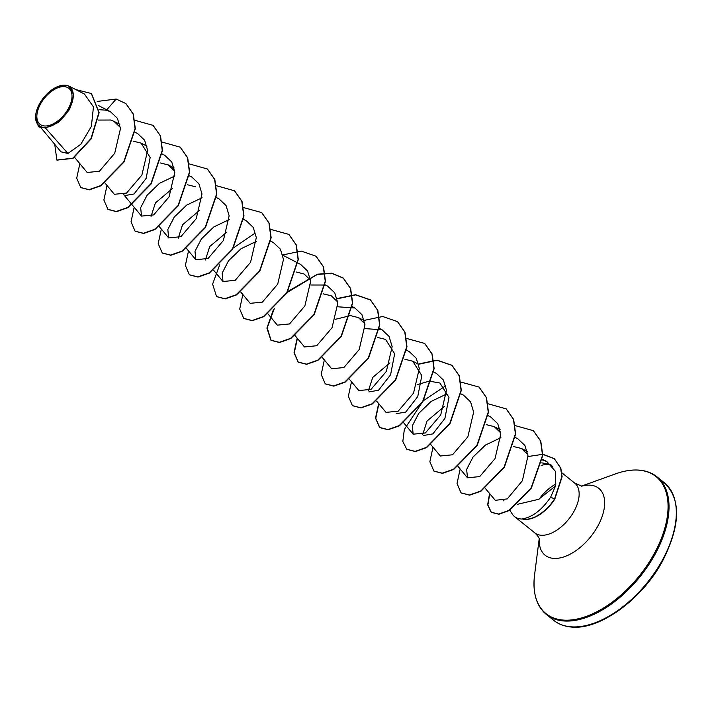 <?xml version="1.0" encoding="UTF-8"?>
<svg xmlns="http://www.w3.org/2000/svg" width="712" height="712" viewBox="0 0 712 712"><rect width="100%" height="100%" fill="white"/><g stroke="black" fill="none" stroke-linecap="round" stroke-linejoin="round"><path stroke-width="1.07" d="M64.819 86.686A23.051 12.896 128.8 0 1 68.619 108.108A23.051 12.896 128.8 0 1 44.046 125.926A23.051 12.896 128.8 0 1 40.246 104.504A23.051 12.896 128.8 0 1 64.819 86.686M65.566 85.289A24.698 13.813 128.8 0 1 69.642 108.242A24.698 13.813 128.8 0 1 43.298 127.332A24.698 13.813 128.8 0 1 35.751 114.685A24.698 13.813 128.8 0 1 58.58 86.259A24.698 13.813 128.8 0 1 65.566 85.289M58.58 86.259L65.949 85.173L69.011 86.099L73.781 95.079L69.571 109.452L58.357 122.437L45.408 127.955L38.973 126.976L43.192 127.644M509.801 510.228L512.391 514.197A31.898 17.836 -51.2 0 0 514.58 516.627A31.898 17.836 -51.2 0 0 520.169 518.906A31.898 17.836 -51.2 0 0 522.599 519.012L522.715 519.101A30.901 17.284 -51.2 0 0 523.996 519.333A30.901 17.284 -51.2 0 0 554.799 499.121L550.67 497.118L555.449 486.091L538.619 499.326L517.295 504.345M522.599 519.012L522.341 518.888A30.901 17.284 -51.2 0 0 523.774 519.155A30.901 17.284 -51.2 0 0 554.577 498.943L561.884 476.559L560.611 468.078L554.372 458.777L560.842 468.265L562.106 476.737L554.799 499.121M522.341 518.888C532.496 517.188 541.939 509.926 550.67 497.118M503.936 500.794L503.037 499.824L503.731 500.892M541.788 462.853L548.436 464.064L552.743 466.458M550.18 464.829A31.898 17.836 -51.2 0 0 548.916 464.607A31.898 17.836 -51.2 0 0 541.209 465.434M551.782 465.319A31.898 17.836 -51.2 0 0 551.667 465.274L548.436 464.064M41.047 127.875L60.965 151.816L67.934 153.472L45.408 127.955M98.381 120.07L110.591 120.025L113.92 121.307L120.381 127.493M133.278 141.163L141.083 143.121L150.161 157.494L146.102 178.463L134.043 193.975L124.475 195.622L123.879 194.59M160.44 162.977L168.255 164.926L174.716 171.12M151.051 216.404L155.394 202.938L172.633 188.395M187.603 184.782L195.417 186.74M178.214 238.208L182.566 224.743L199.805 210.2M205.376 260.022L209.728 246.548L226.968 232.014M296.272 272.02L304.077 273.978L310.539 280.172M323.159 293.825L331.249 295.783L337.71 301.977M335.637 319.252L350.331 315.63M350.598 315.638L358.412 317.597L364.873 323.791M377.493 337.443L385.575 339.401L394.653 353.793L390.594 374.752L378.535 390.265L368.967 391.912M368.371 390.879L372.723 377.413L389.962 362.871M404.932 359.257L412.746 361.215L421.824 375.589L417.757 396.557L405.698 412.079L396.13 413.717M417.134 384.676L429.265 381.134L439.909 383.02L448.987 397.412L444.92 418.371L432.86 433.884L423.302 435.522M422.705 434.498L427.049 421.032L444.297 406.49M486.429 424.69L494.244 426.639L500.705 432.834M513.325 446.486L521.407 448.453L527.868 454.639M555.449 486.091L555.396 471.326L546.861 461.581L542.313 459.925M485.308 488.379L495.249 500.322L507.264 498.907L522.386 480.733L527.984 455.813L524.931 445.525L517.909 438.85M500.91 437.666L485.495 445.027L473.053 457.024L466.645 469.413L467.499 477.814L479.719 476.586L495.036 458.608L500.812 433.893L497.741 423.676L490.746 417.036L488.192 415.719M430.796 444.546L440.336 456L452.538 454.79L467.864 436.803L473.649 412.088L470.579 401.871L463.583 395.231L460.789 393.789M446.575 394.048L431.143 401.417L418.709 413.414L412.319 425.794L413.174 434.187L425.367 432.976L440.71 414.971L446.477 390.283L443.416 380.066L436.42 373.417L433.626 371.984M376.648 401.141L386.002 412.382L398.204 411.171L413.53 393.175L419.315 368.487L416.244 358.252L409.249 351.612L406.463 350.171M349.298 379.113L358.839 390.577L371.041 389.357L386.367 371.37L392.152 346.673L389.081 336.447L382.086 329.798L365.078 328.615M322.135 357.308L331.667 368.763L343.887 367.543L359.204 349.548L364.98 324.841L361.918 314.633L354.923 307.993L337.915 306.81M294.973 335.494L304.505 346.958L316.715 345.738L332.041 327.751L337.817 303.036L334.738 292.819L327.751 286.188L325.197 284.862M324.93 285.022L310.743 284.996M267.979 313.903L277.342 325.144L289.535 323.933L304.87 305.938L310.655 281.24L307.584 271.023L300.589 264.375L298.025 263.057M240.816 292.089L250.17 303.339L262.381 302.119L277.707 284.124L283.483 259.426L280.421 249.209L273.426 242.561L270.631 241.128M256.418 241.377L241.012 248.737L228.552 260.743L222.153 273.123L223.007 281.525L235.218 280.305L250.544 262.319L256.32 237.621L253.25 227.395L246.254 220.756L243.7 219.438M229.255 219.563L213.831 226.932L201.389 238.929L194.99 251.327L195.845 259.72L208.055 258.492L223.381 240.505L229.157 215.798L226.078 205.581L219.091 198.942L216.528 197.625M202.083 197.758L186.651 205.127L174.226 217.115L167.827 229.513L168.673 237.906L180.884 236.695L196.209 218.7L201.986 193.984L198.915 183.776L191.929 177.137L189.365 175.82M174.921 175.944L159.488 183.322L147.064 195.31L140.656 207.69L141.51 216.101L153.712 214.891L169.047 196.895L174.823 172.197L171.761 161.98L164.757 155.323L162.203 154.006M104.806 182.833L114.347 194.287L126.549 193.068L141.884 175.081L147.66 150.392L144.589 140.166L137.594 133.518L135.04 132.201M74.6 157.37L87.175 172.482L99.386 171.263L114.712 153.276L120.488 128.578L117.418 118.343L110.431 111.704L106.408 110.2L99.057 109.692M67.934 153.472L80.776 144.296L91.376 126.407L93.459 106.889L84.461 94.055L69.011 86.099M37.843 124.849L39.089 126.353L42.239 127.537L37.843 124.849L35.6 116.154M56.978 160.138L73.069 158.367L91.181 138.822L99.146 112.674L91.474 93.619M106.408 110.2L116.19 99.039L97.224 101.442M54.753 144.349L56.862 160.049L72.838 158.18L90.949 138.635L98.924 112.496L91.359 93.521L75.712 89.552M37.674 124.645L38.973 126.976M125.953 103.623L133.349 114.142L135.316 128.747L123.95 162.122L100.614 185.885L89.32 189.846L80.848 187.621M153.116 125.437L160.52 135.947L162.487 150.561L151.122 183.936L127.786 207.699L116.492 211.66L108.019 209.435M180.278 147.242L187.683 157.752L189.65 172.366L178.285 205.741L154.949 229.504L143.655 233.465L135.182 231.24M207.45 169.047L214.846 179.566L216.822 194.171L205.457 227.546L182.112 251.318L170.818 255.279L162.354 253.054M234.613 190.861L242.018 201.371L243.985 215.985L232.619 249.36L209.284 273.123L197.989 277.084L189.517 274.859M261.776 212.674L269.18 223.185L271.147 237.799L259.782 271.174L236.446 294.937L225.152 298.898L216.679 296.664M288.947 234.479L296.343 244.999L298.31 259.604L286.945 292.979L263.609 316.742L252.315 320.703L243.842 318.478M316.11 256.293L323.515 266.804L325.482 281.418L314.117 314.793L290.772 338.556L279.478 342.517L271.121 340.38L267.178 327.938L274.253 308.661M287.319 292.383L317.24 274.485L331.765 273.346L343.389 278.187L350.678 288.618L352.645 303.223L341.279 336.598L317.944 360.361L306.649 364.322L298.292 362.185L294.261 352.876L297.376 338.387M337.141 298.809L355.724 294.884L370.552 300.001L377.841 310.423L379.808 325.028L368.451 358.412L345.106 382.175L333.812 386.135L325.348 383.91M397.608 321.717L405.003 332.228L406.979 346.842L395.614 380.217L372.278 403.98L360.984 407.94L352.511 405.715M424.77 343.522L432.175 354.042L434.142 368.656L422.777 402.031L399.441 425.794L388.147 429.754L379.79 427.618L375.758 418.309L378.873 403.811M412.746 361.215L418.638 364.25L437.221 360.317L452.058 365.425L459.338 375.856L461.305 390.461L449.94 423.836L426.604 447.599L415.31 451.559L406.837 449.334M479.105 387.15L486.51 397.661L488.477 412.275L477.111 445.65L453.767 469.413L442.472 473.373L434.008 471.139M506.268 408.955L513.672 419.475L515.639 434.08L504.274 467.455L480.938 491.218L469.644 495.178L461.171 492.953M533.439 430.769L540.782 441.128L542.784 455.529L531.339 488.103L509.24 510.557L498.863 514.233L491.333 512.355L487.88 505.004L489.767 493.736M528.037 456.534L542.606 454.345M542.838 454.372L554.372 458.777M116.19 99.039L125.837 103.534L133.126 113.956L135.093 128.569L123.728 161.944L100.392 185.707L89.098 189.668L80.741 187.532L76.709 178.196L79.842 163.671M134.915 120.284L153 125.339L160.289 135.77L162.256 150.374L150.891 183.749L127.555 207.512L116.261 211.473L107.904 209.337L103.872 200.01L107.014 185.476M162.078 142.089L180.172 147.153L187.452 157.575L189.428 172.188L178.062 205.563L154.726 229.326L143.432 233.287L135.066 231.151L131.044 221.824L134.176 207.29M189.241 163.902L207.334 168.958L214.624 179.38L216.59 193.993L205.225 227.368L181.889 251.131L170.595 255.092L162.238 252.965L158.206 243.629L161.339 229.095M216.412 185.707L234.497 190.772L241.786 201.193L243.753 215.807L232.397 249.182L209.052 272.945L197.758 276.906L189.401 274.77L185.369 265.434L188.511 250.909M243.379 207.53L261.669 212.577L268.958 223.007L270.925 237.612L259.56 270.987L236.215 294.75L224.921 298.711L216.564 296.575L212.621 284.132L219.696 264.864M233.563 247.82L254.166 233.75M270.542 229.344L288.832 234.39L296.121 244.812L298.088 259.426L286.722 292.801L263.387 316.564L252.093 320.525L243.735 318.389L239.704 309.053L242.837 294.528M282.744 254.94L301.238 251.087L315.995 256.195L323.284 266.626L325.25 281.231L313.885 314.606L290.549 338.369L279.255 342.33L270.898 340.194L266.92 328.116L273.506 309.364M287.888 291.439L317.472 274.182L331.739 273.194L343.166 278.009L350.446 288.431L352.422 303.045L341.057 336.42L317.721 360.183L306.418 364.143L298.061 362.007L294.029 352.671L297.171 338.147M337.079 298.559L355.573 294.706L370.329 299.814L377.618 310.245L379.585 324.85L368.22 358.225L344.884 381.988L333.59 385.948L325.233 383.821L321.201 374.485L324.334 359.952M364.241 320.373L382.736 316.511L397.492 321.628L404.781 332.05L406.748 346.655L395.391 380.039L372.047 403.802L360.753 407.762L352.395 405.626L348.364 396.299L351.505 381.765M406.374 338.387L424.663 343.433L431.944 353.864L433.92 368.469L422.554 401.844L399.209 425.607L387.915 429.567L379.558 427.431L375.527 418.104L378.668 403.57M418.576 363.992L437.07 360.13L451.826 365.247L459.115 375.669L461.082 390.283L449.717 423.658L426.381 447.421L415.087 451.381L406.73 449.245L402.823 441.449L404.345 429.407L422.928 401.248M423.72 400.482L445.739 385.797M460.709 382.006L478.998 387.052L486.278 397.483L488.245 412.088L476.88 445.472L453.544 469.226L442.25 473.186L433.893 471.05L429.861 461.723L433.003 447.189M488.067 403.802L506.161 408.866L513.45 419.288L515.417 433.902L504.052 467.277L480.707 491.04L469.413 495L461.056 492.864L457.024 483.528L460.166 469.003M515.23 425.616L533.324 430.671L540.559 440.95L542.562 455.342L531.107 487.925L509.018 510.371L498.64 514.055L491.111 512.177L487.649 504.799L489.562 493.496M542.847 454.212L554.141 458.599M664.216 482.665A88.27 49.368 128.8 0 1 656.019 570.668A88.27 49.368 128.8 0 1 569.173 626.631A88.27 49.368 128.8 0 1 553.696 620.33L546.398 614.474A88.27 49.368 128.8 0 0 561.875 620.775A88.27 49.368 128.8 0 0 648.721 564.803A88.27 49.368 128.8 0 0 656.918 476.809L664.216 482.665C681.224 499.094 680.672 525.216 662.543 561.047C641.619 600.385 597.608 631.482 569.636 626.827C563.414 626.026 558.101 623.854 553.696 620.33M581.401 486.154L615.755 473.8A87.861 49.137 128.8 0 1 640.613 470.338A87.861 49.137 128.8 0 1 655.102 551.996A87.861 49.137 128.8 0 1 561.421 619.903A87.861 49.137 128.8 0 1 534.57 574.931C532.496 592.989 536.439 606.17 546.398 614.474M581.615 486.18A42.88 23.985 128.8 0 1 591.263 485.281A42.88 23.985 128.8 0 1 598.338 525.136A42.88 23.985 128.8 0 1 552.619 558.279A42.88 23.985 128.8 0 1 539.269 538.922M561.875 472.795L574.771 483.145A31.898 17.836 128.8 0 1 571.807 514.945A31.898 17.836 128.8 0 1 540.426 535.166A31.898 17.836 128.8 0 1 534.837 532.896C537.925 536.02 539.447 538.192 539.402 539.402M539.251 498.996A31.898 17.836 128.8 0 1 555.965 484M656.918 476.809C652.512 473.275 647.199 471.113 640.987 470.303C633.36 469.35 624.949 470.516 615.755 473.8M574.771 483.145L581.935 486.216M98.479 105.545L110.431 111.704M113.92 121.307L119.812 124.351M141.083 143.121L146.984 146.156M124.475 195.622L131.978 204.638M132.156 204.851L141.51 216.101M168.255 164.926L174.146 167.97M159.319 226.665L168.673 237.906M186.482 248.47L195.845 259.72M213.653 270.284L223.007 281.525M282.815 255.208L297.794 262.933M352.128 306.552L354.923 307.993M358.412 317.597L364.313 320.631M379.291 328.365L382.086 329.798M403.633 422.732L413.165 434.195M457.967 466.351L467.499 477.814M494.244 426.639L500.136 429.683M515.123 437.408L517.918 438.85M521.407 448.453L527.307 451.488M542.411 459.276L546.861 461.572M514.58 516.627L534.837 532.896M539.207 538.717L534.57 574.931"/></g></svg>
